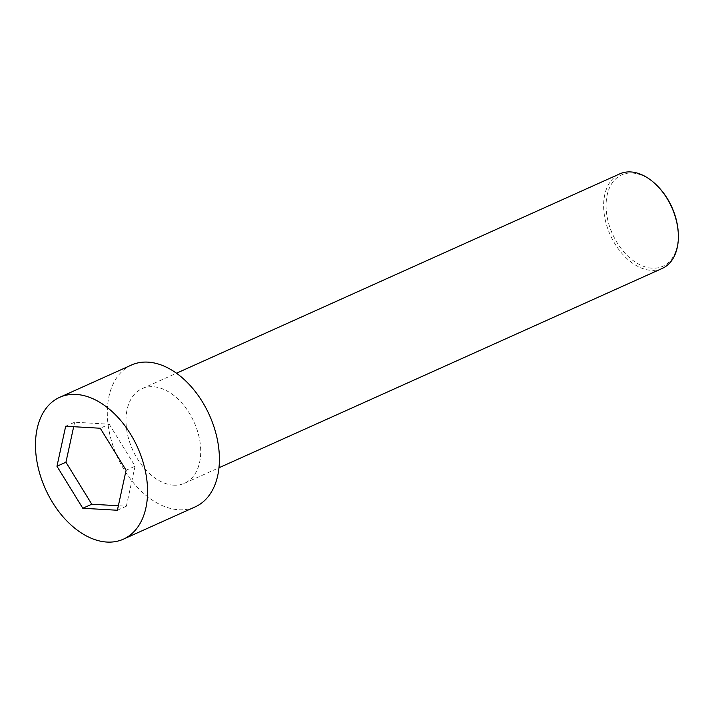 <?xml version="1.0" encoding="UTF-8"?>
<svg xmlns="http://www.w3.org/2000/svg" width="714" height="714" viewBox="0 0 714 714"><rect width="100%" height="100%" fill="white"/><g stroke="black" fill="none" stroke-linecap="round" stroke-linejoin="round"><path stroke-width="0.54" stroke-dasharray="3.57 2.68" d="M131.465 365.041A77.746 50.551 -114.2 0 0 112.687 444.884A77.746 50.551 -114.2 0 0 178.777 509.76A77.746 50.551 -114.2 0 0 195.243 506.851M73.676 426.713L74.658 422.215L109.233 424.205L100.255 428.239M109.233 424.205L135.08 466.197L126.101 470.24M74.658 422.215L65.679 426.249M662.253 268.419A51.827 33.701 65.8 0 1 651.275 270.356A51.827 33.701 65.8 0 1 607.221 227.106A51.827 33.701 65.8 0 1 619.743 173.877M173.636 485.154A51.827 33.701 -114.2 0 0 184.614 483.217A51.827 33.701 -114.2 0 0 194.092 422.126A51.827 33.701 -114.2 0 0 142.095 388.675A51.827 33.701 -114.2 0 0 129.573 441.904A51.827 33.701 -114.2 0 0 173.636 485.154M678.255 232.809A50.105 32.576 65.8 0 1 647.018 267.393A50.105 32.576 65.8 0 1 606.838 215.173A50.105 32.576 65.8 0 1 632.256 173.038A50.105 32.576 65.8 0 1 656.996 185.542M135.08 466.197L126.36 506.208L118.363 505.753M126.36 506.208L117.382 510.251M184.614 483.217L218.975 467.768M142.095 388.675L176.465 373.226"/><path stroke-width="1.07" d="M106.948 542.06A77.746 50.551 -114.2 0 0 123.415 539.159A77.746 50.551 -114.2 0 0 137.632 447.517A77.746 50.551 -114.2 0 0 59.646 397.341A77.746 50.551 -114.2 0 0 40.859 477.184A77.746 50.551 -114.2 0 0 106.948 542.06M56.959 466.26L65.679 426.249L100.255 428.239L126.101 470.24L117.382 510.251L82.806 508.261L56.959 466.26L65.938 462.226L73.676 426.713M123.415 539.159L195.243 506.851A77.746 50.551 -114.2 0 0 209.461 415.218A77.746 50.551 -114.2 0 0 131.465 365.041L59.646 397.341M176.465 373.226L619.743 173.877A51.827 33.701 65.8 0 1 630.721 171.94A51.827 33.701 65.8 0 1 656.309 184.864A51.827 33.701 65.8 0 1 678.3 233.764A51.827 33.701 65.8 0 1 662.253 268.419L218.975 467.768M656.309 184.864L656.996 185.542A50.105 32.576 65.8 0 1 678.255 232.809L678.3 233.764M118.363 505.753L91.785 504.227L65.938 462.226M91.785 504.227L82.806 508.261"/></g></svg>
